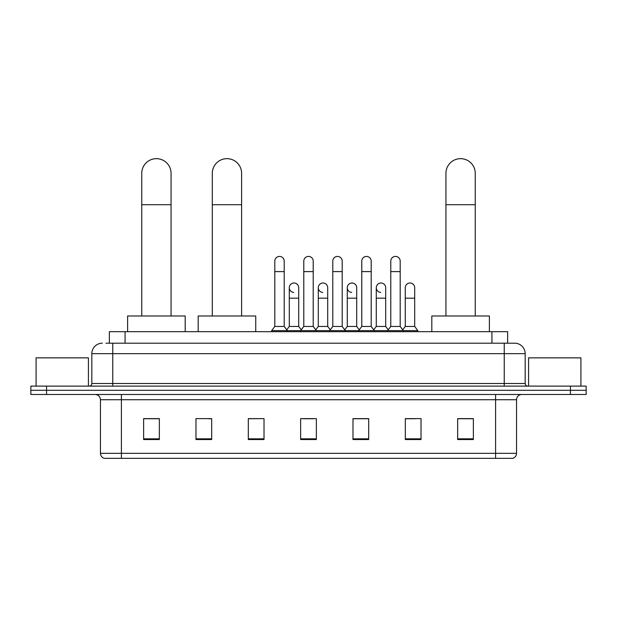 <?xml version="1.0" encoding="UTF-8"?>
<svg xmlns="http://www.w3.org/2000/svg" width="617" height="617" viewBox="0 0 617 617"><rect width="100%" height="100%" fill="white"/><g stroke="black" fill="none" stroke-linecap="round" stroke-linejoin="round"><path stroke-width="0.93" d="M109.363 343.199L109.363 331.684L507.637 331.684L507.637 343.199M106.193 343.199L514.709 343.199A10.466 10.466 0 0 1 525.175 353.664L525.175 383.496C525.314 385.077 526.193 385.949 527.797 386.119M105.954 343.199L112.757 343.199L112.757 353.664L91.825 353.664L91.825 383.496A2.615 2.615 0 0 1 89.203 386.119M102.291 343.199A10.466 10.466 0 0 0 91.825 353.664M46.553 386.119L30.85 386.119L30.85 390.306L46.553 390.306L30.85 390.306L30.85 394.487L46.553 394.487L46.553 390.306L570.447 390.306L46.553 390.306L46.553 386.119L570.447 386.119L570.447 390.306L586.15 390.306L570.447 390.306L570.447 394.487L46.553 394.487M570.447 394.487L586.15 394.487L586.15 386.119L570.447 386.119M525.175 353.664L504.243 353.664L504.243 343.199L514.709 343.199M516.545 453.318C516.398 455.824 515.141 457.498 512.773 458.338L495.605 458.338L495.605 453.318L516.545 453.318L516.545 399.723A5.237 5.237 0 0 1 521.774 394.487M495.605 458.338L104.227 458.338A5.237 5.237 0 0 1 100.455 453.318L100.455 399.723C100.147 396.546 98.404 394.803 95.226 394.487M473.362 439.551L473.362 418.619L457.66 418.619L457.66 439.551L473.362 439.551M421.025 439.551L421.025 418.619L405.323 418.619L405.323 439.551L421.025 439.551M368.688 439.551L368.688 418.619L352.986 418.619L352.986 439.551L368.688 439.551M159.34 439.551L159.34 418.619L143.638 418.619L143.638 439.551L159.34 439.551M211.677 439.551L211.677 418.619L195.975 418.619L195.975 439.551L211.677 439.551M264.014 439.551L264.014 418.619L248.312 418.619L248.312 439.551L264.014 439.551M316.351 439.551L316.351 418.619L300.649 418.619L300.649 439.551L316.351 439.551M405.323 418.727L415.218 418.727M264.014 418.619L248.312 418.727L264.014 418.619M208.114 418.727L211.677 418.727M361.253 418.727L357.228 418.727M303.263 418.727L313.737 418.727M159.34 418.727L143.638 418.727M368.688 418.727L352.986 418.727M473.362 418.727L457.66 418.727M88.424 386.119L88.424 357.852L36.087 357.852L36.087 386.119M141.756 315.981L141.756 173.315A14.654 14.654 0 0 1 156.41 158.662A14.654 14.654 0 0 1 171.063 173.315A14.654 14.654 0 0 0 156.41 158.662M171.063 315.981L171.063 173.315M185.193 331.684L185.193 315.981L127.619 315.981L127.619 331.684M212.302 315.981L212.302 173.315A14.654 14.654 0 0 1 226.956 158.662A14.654 14.654 0 0 1 241.609 173.315A14.654 14.654 0 0 0 226.956 158.662M241.609 315.981L241.609 173.315M255.747 331.684L255.747 315.981L198.173 315.981L198.173 331.684M445.937 315.981L445.937 173.315A14.654 14.654 0 0 1 460.591 158.662A14.654 14.654 0 0 1 475.244 173.315A14.654 14.654 0 0 0 460.591 158.662M475.244 315.981L475.244 173.315M489.381 331.684L489.381 315.981L431.807 315.981L431.807 331.684M274.796 271.603L284.213 271.603L284.213 326.455L274.796 326.455L274.796 261.138A4.712 4.712 0 0 1 279.802 256.433A4.712 4.712 0 0 1 284.213 261.138A4.712 4.712 0 0 0 279.802 256.433M274.796 326.455L271.657 330.635L271.657 331.684M284.213 326.455L287.352 330.635L271.657 330.635M303.788 326.455L303.788 271.603L313.212 271.603L313.212 326.455L303.788 326.455L300.649 330.635L287.352 330.635L287.352 331.684M303.788 271.603L303.788 261.138A4.712 4.712 0 0 1 308.793 256.433A4.712 4.712 0 0 1 313.212 261.138A4.712 4.712 0 0 0 308.793 256.433M313.212 326.455L316.351 330.635L300.649 330.635L300.649 331.684M332.787 326.455L332.787 271.603L342.204 271.603L342.204 326.455L332.787 326.455L329.648 330.635L316.351 330.635L316.351 331.684M332.787 271.603L332.787 261.138A4.712 4.712 0 0 1 337.792 256.433A4.712 4.712 0 0 1 342.204 261.138A4.712 4.712 0 0 0 337.792 256.433M342.204 326.455L345.343 330.635L329.648 330.635L329.648 331.684M361.778 326.455L361.778 271.603L371.203 271.603L371.203 326.455L361.778 326.455L358.639 330.635L345.343 330.635L345.343 331.684M361.778 271.603L361.778 261.138A4.712 4.712 0 0 1 366.783 256.433A4.712 4.712 0 0 1 371.203 261.138A4.712 4.712 0 0 0 366.783 256.433M371.203 326.455L374.342 330.635L358.639 330.635L358.639 331.684M390.777 326.455L390.777 271.603L400.194 271.603L400.194 326.455L390.777 326.455L387.638 330.635L374.342 330.635L374.342 331.684M390.777 271.603L390.777 261.138A4.712 4.712 0 0 1 395.782 256.433A4.712 4.712 0 0 1 400.194 261.138A4.712 4.712 0 0 0 395.782 256.433M400.194 326.455L403.333 330.635L387.638 330.635L387.638 331.684M414.693 326.455L414.693 298.188L405.269 298.188L405.269 326.455L414.693 326.455L417.832 330.635L403.333 330.635L403.333 331.684M293.707 292.419A4.712 4.712 0 0 1 289.296 287.723A4.712 4.712 0 0 1 294.301 283.018A4.712 4.712 0 0 1 298.713 287.723L298.713 298.188L289.296 298.188L289.296 287.723M298.713 298.188L298.713 326.455L289.296 326.455L289.296 298.188M289.296 326.455L286.751 329.833M298.713 326.455L301.25 329.833M322.699 292.419A4.712 4.712 0 0 1 318.287 287.723A4.712 4.712 0 0 1 323.293 283.018A4.712 4.712 0 0 1 327.704 287.723L327.704 298.188L318.287 298.188L318.287 287.723M327.704 298.188L327.704 326.455L318.287 326.455L318.287 298.188M318.287 326.455L315.75 329.833M327.704 326.455L330.249 329.833M351.698 292.419A4.712 4.712 0 0 1 347.278 287.723A4.712 4.712 0 0 1 352.292 283.018A4.712 4.712 0 0 1 356.703 287.723L356.703 298.188L347.278 298.188L347.278 287.723M356.703 298.188L356.703 326.455L347.278 326.455L347.278 298.188M347.278 326.455L344.741 329.833M356.703 326.455L359.241 329.833M380.689 292.419A4.712 4.712 0 0 1 376.277 287.723A4.712 4.712 0 0 1 381.283 283.018A4.712 4.712 0 0 1 385.694 287.723L385.694 298.188L376.277 298.188L376.277 287.723M385.694 298.188L385.694 326.455L376.277 326.455L376.277 298.188M376.277 326.455L373.74 329.833M385.694 326.455L388.24 329.833M405.269 298.188L405.269 287.723A4.712 4.712 0 0 1 410.282 283.018A4.712 4.712 0 0 1 414.693 287.723L414.693 298.188M405.269 326.455L402.731 329.833M417.832 330.635L417.832 331.684M580.913 386.119L580.913 357.852L528.576 357.852L528.576 386.119M125.066 343.199L125.066 331.684M491.934 343.199L491.934 331.684M112.757 386.119L112.757 383.496L525.175 383.496M91.825 383.496L112.757 383.496L112.757 353.664L504.243 353.664L504.243 386.119M495.605 394.487L495.605 399.723L100.455 399.723M516.545 399.723L495.605 399.723L495.605 453.318L121.395 453.318L121.395 458.338M100.455 453.318L121.395 453.318L121.395 394.487M316.351 438.826L300.649 438.826M264.014 438.826L248.312 438.826M211.677 438.826L195.975 438.826M159.34 438.826L143.638 438.826M368.688 438.826L352.986 438.826M421.025 438.826L405.323 438.826M473.362 438.826L457.66 438.826M141.756 204.713L171.063 204.713M212.302 204.713L241.609 204.713M445.937 204.713L475.244 204.713M284.213 271.603L284.213 261.138M313.212 271.603L313.212 261.138M342.204 271.603L342.204 261.138M371.203 271.603L371.203 261.138M400.194 271.603L400.194 261.138"/></g></svg>
